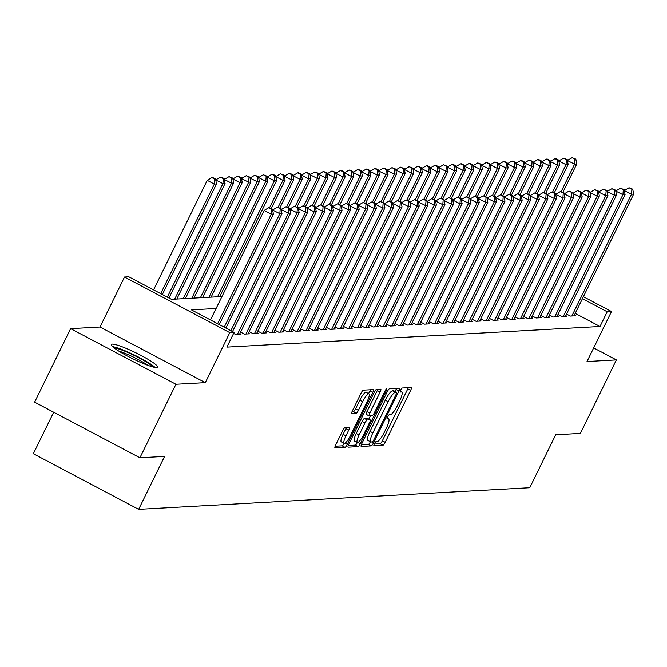 <?xml version="1.0" encoding="UTF-8"?>
<svg xmlns="http://www.w3.org/2000/svg" width="667" height="667" viewBox="0 0 667 667"><rect width="100%" height="100%" fill="white"/><g stroke="black" fill="none" stroke-linecap="round" stroke-linejoin="round"><path stroke-width="1" d="M374.395 443.747A2.268 0.509 117.8 0 0 373.929 445.723A2.268 0.509 117.8 0 0 373.995 445.739L382.941 445.239A3.243 0.725 117.8 0 0 385.201 442.313L410.647 390.353A3.243 0.725 117.8 0 0 411.322 387.535A3.243 0.725 117.8 0 0 411.222 387.51L402.276 388.011A2.268 0.509 117.8 0 0 400.7 390.062A2.268 0.509 117.8 0 0 400.225 392.038A2.268 0.509 117.8 0 0 400.3 392.046L401.459 391.988A10.372 2.334 117.8 0 1 401.776 392.046A10.372 2.334 117.8 0 1 399.625 401.075L397.507 405.403A10.372 2.334 117.8 0 1 390.287 414.791L389.128 414.849A2.268 0.509 117.8 0 0 387.544 416.9A2.268 0.509 117.8 0 0 387.077 418.876A2.268 0.509 117.8 0 0 387.143 418.893L388.302 418.826A10.372 2.334 117.8 0 1 388.628 418.893A10.372 2.334 117.8 0 1 386.476 427.914L384.35 432.249A10.372 2.334 117.8 0 1 377.13 441.629L375.971 441.696A2.268 0.509 117.8 0 0 374.395 443.747M156.628 367.559A25.763 3.36 26.1 0 0 157.57 367.175A25.763 3.36 26.1 0 0 138.544 354.135A25.763 3.36 26.1 0 0 112.239 344.114A25.763 3.36 26.1 0 0 111.297 344.505A25.763 3.36 26.1 0 0 130.323 357.545A25.763 3.36 26.1 0 0 156.628 367.559M345.047 427.539A3.243 0.725 117.8 0 0 342.788 430.473L335.651 445.047A3.243 0.725 117.8 0 0 334.976 447.865A3.243 0.725 117.8 0 0 335.076 447.891L345.014 447.34A3.243 0.725 117.8 0 0 347.265 444.405L372.72 392.446A3.243 0.725 117.8 0 0 373.395 389.628A3.243 0.725 117.8 0 0 373.295 389.611L363.357 390.162A3.243 0.725 117.8 0 0 361.105 393.088L352.476 410.697A3.243 0.725 117.8 0 0 351.801 413.523A3.243 0.725 117.8 0 0 351.901 413.54L356.153 413.307A3.243 0.725 117.8 0 0 358.412 410.372L362.69 401.642A8.671 1.951 117.8 0 1 368.993 393.847A8.671 1.951 117.8 0 1 367.192 401.392L350.433 435.593A8.671 1.951 117.8 0 1 344.139 443.388A8.671 1.951 117.8 0 1 345.931 435.843L348.724 430.14A3.243 0.725 117.8 0 0 349.4 427.322A3.243 0.725 117.8 0 0 349.3 427.305L345.047 427.539M139.912 457.779L34.617 402.168L70.635 328.648L175.93 384.259L139.912 457.779L164.574 456.42L138.644 509.346L529.773 487.719L555.703 434.784L580.365 433.417L616.375 359.905L587.002 361.531L611.489 311.539L607.203 311.772L600 326.48L226.88 347.115L234.084 332.408L229.798 332.641L124.504 277.03L128.798 276.797L171.477 299.341L221.944 296.548M175.93 384.259L205.303 382.641L229.798 332.641M361.831 443.605A3.243 0.725 117.8 0 0 361.164 446.423A3.243 0.725 117.8 0 0 361.264 446.44L371.194 445.889A3.243 0.725 117.8 0 0 373.453 442.955L398.908 391.004A3.243 0.725 117.8 0 0 399.575 388.177A3.243 0.725 117.8 0 0 399.475 388.161L389.545 388.711A3.243 0.725 117.8 0 0 387.285 391.646L361.831 443.605M358.104 446.615L348.166 447.165A3.243 0.725 117.8 0 1 348.066 447.148A3.243 0.725 117.8 0 1 348.741 444.322L374.195 392.371A3.243 0.725 117.8 0 1 376.455 389.436L380.699 389.203A3.243 0.725 117.8 0 1 380.799 389.22A3.243 0.725 117.8 0 1 380.132 392.038L369.81 413.115A3.243 0.725 117.8 0 0 369.134 415.933A3.243 0.725 117.8 0 0 369.235 415.95L372.053 415.791A3.243 0.725 117.8 0 0 374.312 412.865L385.059 390.929A2.268 0.509 117.8 0 1 386.71 388.886A2.268 0.509 117.8 0 1 386.235 390.862L360.363 443.68A3.243 0.725 117.8 0 1 358.104 446.615L355.261 445.114L348.241 445.498M616.375 359.905L593.672 347.907M566.55 314.065L570.36 316.075L575.513 315.791L574.345 315.183M557.971 314.541L561.781 316.55L566.933 316.266L565.774 315.658M549.391 315.016L553.21 317.025L558.354 316.742L557.195 316.125M540.82 315.483L544.631 317.5L549.775 317.217L548.616 316.6M532.241 315.958L536.051 317.976L541.195 317.692L540.037 317.075M523.662 316.433L527.472 318.451L532.625 318.167L531.457 317.55M515.082 316.908L518.901 318.926L524.045 318.643L522.886 318.026M506.511 317.384L510.322 319.401L515.466 319.109L514.307 318.501M497.932 317.859L501.742 319.868L506.887 319.585L505.728 318.976M489.353 318.334L493.163 320.343L498.316 320.06L497.148 319.451M480.774 318.809L484.584 320.819L489.736 320.535L488.577 319.927M472.203 319.285L476.013 321.294L481.157 321.01L479.998 320.393M463.623 319.76L467.434 321.769L472.578 321.486L471.419 320.869M455.044 320.227L458.854 322.244L463.999 321.961L462.84 321.344M446.465 320.702L450.275 322.72L455.428 322.436L454.269 321.819M437.886 321.177L441.704 323.195L446.848 322.911L445.689 322.294M429.315 321.652L433.125 323.67L438.269 323.378L437.11 322.77M420.735 322.128L424.546 324.145L429.69 323.854L428.531 323.245M412.156 322.603L415.966 324.612L421.119 324.329L419.952 323.72M403.577 323.078L407.395 325.087L412.54 324.804L411.381 324.195M395.006 323.553L398.816 325.563L403.96 325.279L402.801 324.671M386.426 324.029L390.237 326.038L395.381 325.754L394.222 325.137M377.847 324.504L381.657 326.513L386.802 326.23L385.643 325.613M369.268 324.971L373.078 326.988L378.231 326.705L377.072 326.088M360.689 325.446L364.507 327.464L369.651 327.18L368.492 326.563M352.118 325.921L355.928 327.939L361.072 327.655L359.913 327.038M343.538 326.396L347.349 328.414L352.493 328.122L351.334 327.514M334.959 326.872L338.769 328.889L343.922 328.598L342.755 327.989M326.38 327.347L330.198 329.356L335.343 329.073L334.184 328.464M317.809 327.822L321.619 329.832L326.763 329.548L325.604 328.939M309.23 328.297L313.04 330.307L318.184 330.023L317.025 329.415M300.65 328.773L304.46 330.782L309.605 330.498L308.446 329.882M292.071 329.24L295.881 331.257L301.034 330.974L299.875 330.357M283.492 329.715L287.31 331.732L292.454 331.449L291.296 330.832M274.921 330.19L278.731 332.208L283.875 331.924L282.716 331.307M266.341 330.665L270.152 332.683L275.296 332.399L274.137 331.782M257.762 331.14L261.572 333.158L266.725 332.866L265.558 332.258M249.183 331.616L253.001 333.625L258.146 333.342L256.987 332.733M240.612 332.091L244.422 334.1L249.566 333.817L248.407 333.208M233.6 333.392L235.843 334.576L240.987 334.292L239.828 333.683M600 326.48L575.221 313.39M53.685 412.231L33.35 453.735L138.644 509.346M205.303 382.641L100.017 327.022L70.635 328.648M100.017 327.022L124.504 277.03M216.091 308.496L191.404 309.863L234.084 332.408M607.203 311.772L582.424 298.683M583.4 296.698L611.489 311.539M374.245 444.064L380.098 443.738A3.243 0.725 117.8 0 0 382.349 440.804L407.804 388.853A3.243 0.725 117.8 0 0 408.312 387.677M395.106 391.454L396.056 389.495A3.243 0.725 117.8 0 0 396.565 388.319M361.331 444.781L368.351 444.389A3.243 0.725 117.8 0 0 370.452 441.771M372.253 441.904A2.268 0.509 117.8 0 0 373.828 439.845L396.173 394.239A2.268 0.509 117.8 0 0 396.64 392.271A2.268 0.509 117.8 0 0 396.573 392.254L395.348 392.321A10.372 2.334 117.8 0 0 388.136 401.709L372.861 432.883A10.372 2.334 117.8 0 0 370.71 441.904A10.372 2.334 117.8 0 0 371.027 441.971L372.253 441.904M393.847 390.812A2.268 0.509 117.8 0 0 393.797 390.762A2.268 0.509 117.8 0 0 393.73 390.754L396.573 392.254M370.71 441.904L367.859 440.403A10.372 2.334 117.8 0 1 370.01 431.382L385.284 400.2A10.372 2.334 117.8 0 1 392.504 390.82L393.73 390.754M369.059 415.858L366.391 414.449A3.243 0.725 117.8 0 1 366.291 414.432A3.243 0.725 117.8 0 1 366.958 411.606L377.289 390.537A3.243 0.725 117.8 0 0 377.789 389.361M370.393 415.883L368.809 419.134M359.096 434.976A8.671 1.951 117.8 0 0 357.295 442.521A8.671 1.951 117.8 0 0 363.598 434.726L369.501 422.678A3.243 0.725 117.8 0 0 370.177 419.86A3.243 0.725 117.8 0 0 370.077 419.835L367.259 419.993A3.243 0.725 117.8 0 0 364.999 422.928L359.096 434.976L356.253 433.475A8.671 1.951 117.8 0 0 354.452 441.02L357.295 442.521M367.4 418.426A3.243 0.725 117.8 0 0 367.334 418.351A3.243 0.725 117.8 0 0 367.234 418.334L370.077 419.835M356.253 433.475L362.156 421.419A3.243 0.725 117.8 0 1 364.407 418.492L367.234 418.334M355.261 445.114A3.243 0.725 117.8 0 0 357.337 442.538M344.139 443.388L341.287 441.887A8.671 1.951 117.8 0 1 343.088 434.342L345.881 428.639A3.243 0.725 117.8 0 0 346.381 427.464M368.993 393.847L366.15 392.346A8.671 1.951 117.8 0 0 359.846 400.133L362.69 401.642M351.976 411.873L353.31 411.797A3.243 0.725 117.8 0 0 355.569 408.871L359.846 400.133M368.568 393.622L369.877 390.945A3.243 0.725 117.8 0 0 370.377 389.77M335.142 446.223L342.163 445.839A3.243 0.725 117.8 0 0 344.164 443.405M562.881 192.354L576.738 164.065L574.595 164.19L567.425 160.547M574.971 159.205L575.829 159.155L572.128 157.695L574.971 159.205L574.595 164.19L561.205 191.512M575.829 159.155L576.738 164.065M567.475 160.43L572.128 157.695M571.861 315.991L631.507 194.247L633.65 194.13L574.004 315.875M624.337 190.604L631.507 194.247L631.891 189.261L632.741 189.211L629.039 187.76L631.891 189.261M629.039 187.76L624.395 190.487M633.65 194.13L632.741 189.211M114.307 348.041A22.294 2.91 -153.9 0 1 128.689 352.843A22.294 2.91 -153.9 0 1 152.935 366.967M147.932 365.349A20.644 2.693 26.1 0 0 128.314 354.711A20.644 2.693 26.1 0 0 118.643 351.009M155.069 367.442A25.596 3.343 26.1 0 0 128.014 352.051A25.596 3.343 26.1 0 0 112.615 346.64M554.302 192.83L568.159 164.541L566.016 164.666L558.846 161.014M566.4 159.68L567.25 159.63L563.548 158.171L566.4 159.68L566.016 164.666L552.626 191.988M567.25 159.63L568.159 164.541M558.896 160.905L563.548 158.171M545.723 193.305L559.58 165.016L557.437 165.133L550.267 161.489M557.82 160.147L558.679 160.105L555.828 158.596L554.969 158.646L557.82 160.147L557.437 165.133L544.055 192.463M558.679 160.105L559.58 165.016M550.325 161.381L554.969 158.646M537.152 193.772L551 165.491L548.858 165.608L541.687 161.964M549.241 160.622L550.1 160.58L547.257 159.071L546.398 159.121L549.241 160.622L548.858 165.608L535.476 192.938M550.1 160.58L551 165.491M541.746 161.856L546.398 159.121M528.572 194.247L542.429 165.966L540.278 166.083L533.116 162.44M540.662 161.097L541.521 161.055L538.678 159.546L537.819 159.596L540.662 161.097L540.278 166.083L526.897 193.405M541.521 161.055L542.429 165.966M533.166 162.331L537.819 159.596M563.29 316.466L622.928 194.722L625.071 194.606L565.433 316.35M615.758 191.079L622.928 194.722L623.312 189.736L624.17 189.686L620.468 188.236L623.312 189.736M620.468 188.236L615.816 190.962M625.071 194.606L624.17 189.686M554.711 316.942L614.349 195.198L616.491 195.081L556.853 316.825M607.178 191.554L614.349 195.198L614.732 190.212L615.591 190.162L611.889 188.711L614.732 190.212M611.889 188.711L607.237 191.437M616.491 195.081L615.591 190.162M546.131 317.417L605.769 195.673L607.92 195.556L548.274 317.3M598.607 192.029L605.769 195.673L606.153 190.687L607.012 190.637L603.31 189.186L606.153 190.687M603.31 189.186L598.658 191.913M607.92 195.556L607.012 190.637M537.552 317.892L597.198 196.148L599.341 196.031L539.695 317.775M590.028 192.505L597.198 196.148L597.582 191.162L598.432 191.112L594.731 189.653L597.582 191.162M594.731 189.653L590.078 192.388M599.341 196.031L598.432 191.112M519.993 194.722L533.85 166.442L531.707 166.558L524.537 162.915M532.083 161.572L532.941 161.522L529.239 160.072L532.083 161.572L531.707 166.558L518.317 193.88M532.941 161.522L533.85 166.442M524.587 162.798L529.239 160.072M528.973 318.367L588.619 196.623L590.762 196.498L531.124 318.251M581.449 192.971L588.619 196.623L589.003 191.637L589.861 191.587L586.151 190.128L589.003 191.637M586.151 190.128L581.507 192.863M590.762 196.498L589.861 191.587M511.414 195.198L525.271 166.917L523.128 167.033L515.958 163.39M523.512 162.048L524.37 161.998L521.519 160.497L520.66 160.547L523.512 162.048L523.128 167.033L509.738 194.355M524.37 161.998L525.271 166.917M516.016 163.273L520.66 160.547M520.402 318.843L580.04 197.099L582.183 196.973L522.544 318.718M572.87 193.447L580.04 197.099L580.423 192.113L581.282 192.063L577.58 190.604L580.423 192.113M577.58 190.604L572.928 193.338M582.183 196.973L581.282 192.063M502.835 195.673L516.692 167.392L514.549 167.509L507.379 163.865M514.932 162.523L515.791 162.473L512.089 161.022L514.932 162.523L514.549 167.509L501.167 194.831M515.791 162.473L516.692 167.392M507.437 163.749L512.089 161.022M511.822 319.318L571.461 197.565L573.612 197.449L513.965 319.193M564.29 193.922L571.461 197.565L571.844 192.58L572.703 192.538L569.001 191.079L571.844 192.58M569.001 191.079L564.349 193.814M573.612 197.449L572.703 192.538M494.264 196.148L508.121 167.867L505.97 167.984L498.799 164.34M506.353 162.998L507.212 162.948L504.369 161.447L503.51 161.497L506.353 162.998L505.97 167.984L492.588 195.306M507.212 162.948L508.121 167.867M498.858 164.224L503.51 161.497M503.243 319.785L562.89 198.041L565.032 197.924L505.386 319.668M555.719 194.397L562.89 198.041L563.265 193.055L564.124 193.013L560.422 191.554L563.265 193.055M560.422 191.554L555.769 194.289M565.032 197.924L564.124 193.013M485.684 196.623L499.541 168.342L497.399 168.459L490.228 164.816M497.774 163.473L498.633 163.423L494.931 161.964L497.774 163.473L497.399 168.459L484.009 195.781M498.633 163.423L499.541 168.342M490.278 164.699L494.931 161.964M494.664 320.26L554.31 198.516L556.453 198.399L496.815 320.143M547.14 194.872L554.31 198.516L554.694 193.53L555.553 193.488L551.842 192.029L554.694 193.53M551.842 192.029L547.198 194.764M556.453 198.399L555.553 193.488M477.105 197.099L490.962 168.809L488.819 168.934L481.649 165.283M489.203 163.949L490.053 163.899L486.351 162.44L489.203 163.949L488.819 168.934L475.429 196.256M490.053 163.899L490.962 168.809M481.707 165.174L486.351 162.44M486.093 320.735L545.731 198.991L547.874 198.874L488.236 320.619M538.561 195.348L545.731 198.991L546.115 194.005L546.973 193.955L543.272 192.505L546.115 194.005M543.272 192.505L538.619 195.231M547.874 198.874L546.973 193.955M468.526 197.574L482.383 169.285L480.24 169.41L473.07 165.758M480.624 164.424L481.482 164.374L477.78 162.915L480.624 164.424L480.24 169.41L466.858 196.732M481.482 164.374L482.383 169.285M473.128 165.649L477.78 162.915M477.514 321.211L537.152 199.466L539.295 199.35L479.656 321.094M529.982 195.823L537.152 199.466L537.535 194.481L538.394 194.43L534.692 192.98L537.535 194.481M534.692 192.98L530.04 195.706M539.295 199.35L538.394 194.43M459.955 198.049L473.803 169.76L471.661 169.877L464.49 166.233M472.044 164.891L472.903 164.849L470.06 163.34L469.201 163.39L472.044 164.891L471.661 169.877L458.279 197.207M472.903 164.849L473.803 169.76M464.549 166.125L469.201 163.39M468.934 321.686L528.581 199.942L530.724 199.825L471.077 321.569M521.411 196.298L528.581 199.942L528.956 194.956L529.815 194.906L526.113 193.455L528.956 194.956M526.113 193.455L521.461 196.181M530.724 199.825L529.815 194.906M451.376 198.516L465.233 170.235L463.081 170.352L455.92 166.708M463.465 165.366L464.324 165.324L461.481 163.815L460.622 163.865L463.465 165.366L463.081 170.352L449.7 197.682M464.324 165.324L465.233 170.235M455.97 166.6L460.622 163.865M460.355 322.161L520.002 200.417L522.144 200.3L462.498 322.044M512.831 196.773L520.002 200.417L520.385 195.431L521.235 195.381L517.534 193.93L520.385 195.431M517.534 193.93L512.881 196.657M522.144 200.3L521.235 195.381M442.796 198.991L456.653 170.71L454.51 170.827L447.34 167.184M454.886 165.841L455.744 165.8L452.901 164.29L452.043 164.34L454.886 165.841L454.51 170.827L441.12 198.149M455.744 165.8L456.653 170.71M447.39 167.075L452.043 164.34M451.776 322.636L511.422 200.892L513.565 200.767L453.927 322.52M504.252 197.249L511.422 200.892L511.806 195.906L512.665 195.856L508.954 194.397L511.806 195.906M508.954 194.397L504.31 197.132M513.565 200.767L512.665 195.856M434.217 199.466L448.074 171.186L445.931 171.302L438.761 167.659M446.315 166.316L447.173 166.266L443.463 164.816L446.315 166.316L445.931 171.302L432.541 198.624M447.173 166.266L448.074 171.186M438.819 167.542L443.463 164.816M443.205 323.111L502.843 201.367L504.986 201.242L445.348 322.995M495.673 197.715L502.843 201.367L503.226 196.381L504.085 196.331L500.383 194.872L503.226 196.381M500.383 194.872L495.731 197.607M504.986 201.242L504.085 196.331M425.638 199.942L439.495 171.661L437.352 171.778L430.182 168.134M437.735 166.792L438.594 166.742L435.751 165.241L434.892 165.291L437.735 166.792L437.352 171.778L423.97 199.1M438.594 166.742L439.495 171.661M430.24 168.017L434.892 165.291M434.626 323.587L494.264 201.843L496.415 201.717L436.768 323.462M487.093 198.191L494.264 201.843L494.647 196.857L495.506 196.807L491.804 195.348L494.647 196.857M491.804 195.348L487.152 198.082M496.415 201.717L495.506 196.807M417.067 200.417L430.924 172.136L428.773 172.253L421.602 168.609M429.156 167.267L430.015 167.217L427.172 165.716L426.313 165.766L429.156 167.267L428.773 172.253L415.391 199.575M430.015 167.217L430.924 172.136M421.661 168.493L426.313 165.766M426.046 324.062L485.693 202.309L487.835 202.193L428.189 323.937M478.522 198.666L485.693 202.309L486.068 197.324L486.927 197.282L483.225 195.823L486.068 197.324M483.225 195.823L478.572 198.558M487.835 202.193L486.927 197.282M408.487 200.892L422.344 172.611L420.202 172.728L413.031 169.085M420.577 167.742L421.436 167.692L417.734 166.241L420.577 167.742L420.202 172.728L406.812 200.05M421.436 167.692L422.344 172.611M413.081 168.968L417.734 166.241M417.467 324.529L477.113 202.785L479.256 202.668L419.618 324.412M469.943 199.141L477.113 202.785L477.497 197.799L478.356 197.757L474.646 196.298L477.497 197.799M474.646 196.298L470.002 199.033M479.256 202.668L478.356 197.757M399.908 201.367L413.765 173.078L411.622 173.203L404.452 169.56M412.006 168.217L412.856 168.167L409.154 166.708L412.006 168.217L411.622 173.203L398.232 200.525M412.856 168.167L413.765 173.078M404.51 169.443L409.154 166.708M408.896 325.004L468.534 203.26L470.677 203.143L411.039 324.887M461.364 199.616L468.534 203.26L468.918 198.274L469.776 198.232L466.075 196.773L468.918 198.274M466.075 196.773L461.422 199.508M470.677 203.143L469.776 198.232M391.329 201.843L405.186 173.553L403.043 173.678L395.873 170.027M403.427 168.693L404.285 168.643L400.584 167.184L403.427 168.693L403.043 173.678L389.661 201M404.285 168.643L405.186 173.553M395.931 169.918L400.584 167.184M400.317 325.479L459.955 203.735L462.106 203.618L402.459 325.363M452.785 200.092L459.955 203.735L460.338 198.749L461.197 198.699L457.495 197.249L460.338 198.749M457.495 197.249L452.843 199.975M462.106 203.618L461.197 198.699M382.758 202.318L396.607 174.029L394.464 174.154L387.294 170.502M394.847 169.168L395.706 169.118L392.004 167.659L394.847 169.168L394.464 174.154L381.082 201.476M395.706 169.118L396.607 174.029M387.352 170.393L392.004 167.659M391.737 325.955L451.384 204.21L453.527 204.094L393.88 325.838M444.214 200.567L451.384 204.21L451.759 199.225L452.618 199.175L448.916 197.724L451.759 199.225M448.916 197.724L444.264 200.45M453.527 204.094L452.618 199.175M374.179 202.785L388.036 174.504L385.885 174.621L378.723 170.977M386.268 169.635L387.127 169.593L384.284 168.084L383.425 168.134L386.268 169.635L385.885 174.621L372.503 201.951M387.127 169.593L388.036 174.504M378.773 170.869L383.425 168.134M383.158 326.43L442.805 204.686L444.947 204.569L385.301 326.313M435.634 201.042L442.805 204.686L443.188 199.7L444.039 199.65L440.337 198.199L443.188 199.7M440.337 198.199L435.684 200.925M444.947 204.569L444.039 199.65M365.599 203.26L379.456 174.979L377.314 175.096L370.143 171.452M377.697 170.11L378.548 170.068L375.704 168.559L374.846 168.609L377.697 170.11L377.314 175.096L363.924 202.426M378.548 170.068L379.456 174.979M370.193 171.344L374.846 168.609M374.579 326.905L434.225 205.161L436.368 205.044L376.73 326.788M427.055 201.517L434.225 205.161L434.609 200.175L435.468 200.125L431.757 198.674L434.609 200.175M431.757 198.674L427.113 201.401M436.368 205.044L435.468 200.125M357.02 203.735L370.877 175.454L368.734 175.571L361.564 171.928M369.118 170.585L369.977 170.544L367.125 169.034L366.266 169.085L369.118 170.585L368.734 175.571L355.344 202.893M369.977 170.544L370.877 175.454M361.622 171.819L366.266 169.085M366.008 327.38L425.646 205.636L427.789 205.511L368.151 327.264M418.476 201.993L425.646 205.636L426.03 200.65L426.888 200.6L423.186 199.141L426.03 200.65M423.186 199.141L418.534 201.876M427.789 205.511L426.888 200.6M348.441 204.21L362.298 175.93L360.155 176.046L352.985 172.403M360.539 171.06L361.397 171.01L358.554 169.51L357.695 169.56L360.539 171.06L360.155 176.046L346.773 203.368M361.397 171.01L362.298 175.93M353.043 172.286L357.695 169.56M357.429 327.856L417.067 206.111L419.218 205.986L359.571 327.739M409.905 202.46L417.067 206.111L417.45 201.126L418.309 201.075L414.607 199.616L417.45 201.126M414.607 199.616L409.955 202.351M419.218 205.986L418.309 201.075M339.87 204.686L353.727 176.405L351.576 176.522L344.405 172.878M351.959 171.536L352.818 171.486L349.116 170.035L351.959 171.536L351.576 176.522L338.194 203.844M352.818 171.486L353.727 176.405M344.464 172.761L349.116 170.035M348.849 328.331L408.496 206.578L410.639 206.462L350.992 328.206M401.326 202.935L408.496 206.578L408.871 201.592L409.73 201.551L406.028 200.092L408.871 201.592M406.028 200.092L401.376 202.826M410.639 206.462L409.73 201.551M331.291 205.161L345.147 176.88L343.005 176.997L335.834 173.353M343.38 172.011L344.239 171.961L341.396 170.46L340.537 170.51L343.38 172.011L343.005 176.997L329.615 204.319M344.239 171.961L345.147 176.88M335.885 173.237L340.537 170.51M340.27 328.806L399.917 207.053L402.059 206.937L342.421 328.681M392.746 203.41L399.917 207.053L400.3 202.068L401.159 202.026L397.449 200.567L400.3 202.068M397.449 200.567L392.805 203.302M402.059 206.937L401.159 202.026M322.711 205.636L336.568 177.355L334.425 177.472L327.255 173.829M334.809 172.486L335.668 172.436L331.958 170.985L334.809 172.486L334.425 177.472L321.035 204.794M335.668 172.436L336.568 177.355M327.314 173.712L331.958 170.985M331.699 329.273L391.337 207.529L393.48 207.412L333.842 329.156M384.167 203.885L391.337 207.529L391.721 202.543L392.58 202.501L388.878 201.042L391.721 202.543M388.878 201.042L384.225 203.777M393.48 207.412L392.58 202.501M314.132 206.111L327.989 177.822L325.846 177.947L318.676 174.304M326.23 172.961L327.088 172.911L323.387 171.452L326.23 172.961L325.846 177.947L312.464 205.269M327.088 172.911L327.989 177.822M318.734 174.187L323.387 171.452M323.12 329.748L382.758 208.004L384.909 207.887L325.263 329.631M375.588 204.36L382.758 208.004L383.141 203.018L384 202.968L380.298 201.517L383.141 203.018M380.298 201.517L375.646 204.244M384.909 207.887L384 202.968M305.561 206.587L319.41 178.297L317.267 178.422L310.097 174.771M317.65 173.437L318.509 173.387L314.807 171.928L317.65 173.437L317.267 178.422L303.885 205.744M318.509 173.387L319.41 178.297M310.155 174.662L314.807 171.928M314.541 330.223L374.187 208.479L376.33 208.362L316.683 330.107M367.017 204.836L374.187 208.479L374.562 203.493L375.421 203.443L371.719 201.993L374.562 203.493M371.719 201.993L367.067 204.719M376.33 208.362L375.421 203.443M296.982 207.062L310.839 178.773L308.696 178.889L301.526 175.246M309.071 173.904L309.93 173.862L306.228 172.403L309.071 173.904L308.696 178.889L295.306 206.22M309.93 173.862L310.839 178.773M301.576 175.138L306.228 172.403M305.961 330.699L365.608 208.954L367.75 208.838L308.104 330.582M358.437 205.311L365.608 208.954L365.991 203.969L366.842 203.919L363.14 202.468L365.991 203.969M363.14 202.468L358.487 205.194M367.75 208.838L366.842 203.919M288.402 207.529L302.259 179.248L300.117 179.365L292.946 175.721M300.5 174.379L301.351 174.337L298.508 172.828L297.649 172.878L300.5 174.379L300.117 179.365L286.727 206.695M301.351 174.337L302.259 179.248M292.996 175.613L297.649 172.878M297.382 331.174L357.028 209.43L359.171 209.313L299.533 331.057M349.858 205.786L357.028 209.43L357.412 204.444L358.271 204.394L354.561 202.943L357.412 204.444M354.561 202.943L349.917 205.669M359.171 209.313L358.271 204.394M279.823 208.004L293.68 179.723L291.537 179.84L284.367 176.196M291.921 174.854L292.78 174.812L289.928 173.303L289.069 173.353L291.921 174.854L291.537 179.84L278.147 207.162M292.78 174.812L293.68 179.723M284.425 176.088L289.069 173.353M288.811 331.649L348.449 209.905L350.592 209.788L290.954 331.532M341.279 206.261L348.449 209.905L348.833 204.919L349.691 204.869L345.99 203.418L348.833 204.919M345.99 203.418L341.337 206.145M350.592 209.788L349.691 204.869M271.252 208.479L285.101 180.198L282.958 180.315L275.788 176.672M283.342 175.329L284.2 175.279L280.499 173.829L283.342 175.329L282.958 180.315L269.576 207.637M284.2 175.279L285.101 180.198M275.846 176.555L280.499 173.829M280.232 332.124L339.87 210.38L342.021 210.255L282.374 332.008M332.708 206.737L339.87 210.38L340.253 205.394L341.112 205.344L337.41 203.885L340.253 205.394M337.41 203.885L332.758 206.62M342.021 210.255L341.112 205.344M219.701 296.673L276.53 180.674L274.379 180.79L267.217 177.147M274.762 175.805L275.621 175.755L272.778 174.254L271.919 174.304L274.762 175.805L274.379 180.79L217.55 296.79M275.621 175.755L276.53 180.674M267.267 177.03L271.919 174.304M271.652 332.6L331.299 210.855L333.442 210.73L273.795 332.483M324.129 207.204L331.299 210.855L331.674 205.87L332.533 205.82L328.831 204.36L331.674 205.87M328.831 204.36L324.179 207.095M333.442 210.73L332.533 205.82M211.122 297.148L267.951 181.149L265.808 181.266L258.638 177.622M266.183 176.28L267.042 176.23L263.34 174.779L266.183 176.28L265.808 181.266L208.979 297.265M267.042 176.23L267.951 181.149M258.688 177.505L263.34 174.779M263.073 333.075L322.72 211.322L324.862 211.206L265.224 332.95M315.549 207.679L322.72 211.322L323.103 206.336L323.962 206.295L320.252 204.836L323.103 206.336M320.252 204.836L315.608 207.57M324.862 211.206L323.962 206.295M202.543 297.624L259.371 181.624L257.229 181.741L250.058 178.097M257.612 176.755L258.471 176.705L254.761 175.254L257.612 176.755L257.229 181.741L200.4 297.74M258.471 176.705L259.371 181.624M250.117 177.981L254.761 175.254M254.502 333.55L314.14 211.798L316.283 211.681L256.645 333.425M306.97 208.154L314.14 211.798L314.524 206.812L315.383 206.77L311.681 205.311L314.524 206.812M311.681 205.311L307.028 208.046M316.283 211.681L315.383 206.77M193.964 298.099L250.792 182.099L248.649 182.216L241.479 178.573M249.033 177.23L249.892 177.18L246.19 175.729L249.033 177.23L248.649 182.216L191.821 298.216M249.892 177.18L250.792 182.099M241.537 178.456L246.19 175.729M245.923 334.017L305.561 212.273L307.712 212.156L248.066 333.9M298.391 208.629L305.561 212.273L305.945 207.287L306.803 207.245L303.101 205.786L305.945 207.287M303.101 205.786L298.449 208.521M307.712 212.156L306.803 207.245M185.384 298.574L242.221 182.566L240.07 182.691L232.9 179.048M240.453 177.705L241.312 177.655L237.61 176.196L240.453 177.705L240.07 182.691L183.242 298.691M241.312 177.655L242.221 182.566M232.958 178.931L237.61 176.196M237.344 334.492L296.99 212.748L299.133 212.631L239.486 334.375M289.82 209.105L296.99 212.748L297.365 207.762L298.224 207.712L294.522 206.261L297.365 207.762M294.522 206.261L289.87 208.988M299.133 212.631L298.224 207.712M176.813 299.049L233.642 183.041L231.499 183.167L224.329 179.515M231.874 178.181L232.733 178.131L229.031 176.672L231.874 178.181L231.499 183.167L174.671 299.166M232.733 178.131L233.642 183.041M224.379 179.406L229.031 176.672M230.857 330.699L288.411 213.223L290.554 213.106L232.516 331.574M281.241 209.58L288.411 213.223L288.794 208.237L289.645 208.187L285.943 206.737L288.794 208.237M285.943 206.737L281.299 209.463M290.554 213.106L289.645 208.187M168.968 298.016L225.062 183.517L222.92 183.633L215.749 179.99M223.303 178.648L224.154 178.606L221.311 177.105L220.452 177.147L223.303 178.648L222.92 183.633L167.317 297.14M224.154 178.606L225.062 183.517M215.8 179.882L220.452 177.147M224.229 327.197L279.832 213.698L281.974 213.582L225.888 328.072M272.661 210.055L279.832 213.698L280.215 208.713L281.074 208.663L277.372 207.212L280.215 208.713M277.372 207.212L272.72 209.938M281.974 213.582L281.074 208.663M162.339 294.514L216.483 183.992L214.34 184.109L207.229 180.357L153.568 289.878M214.724 179.123L215.583 179.081L212.731 177.572L211.873 177.622L214.724 179.123L214.34 184.109L160.68 293.638M215.583 179.081L216.483 183.992M207.229 180.357L211.873 177.622M217.6 323.703L271.252 214.174L273.395 214.057L219.251 324.579M210.48 319.943L264.14 210.413L271.252 214.174L271.636 209.188L272.495 209.138L268.793 207.687L271.636 209.188M268.793 207.687L264.14 210.413M273.395 214.057L272.495 209.138M387.052 418.167L388.302 418.826M400.208 391.321L401.459 391.988M407.804 388.853L410.647 390.353M382.349 440.804L385.201 442.313M380.098 443.738L382.941 445.239M396.056 389.495L398.908 391.004M371.527 441.938L373.453 442.955M368.351 444.389L371.194 445.889M392.504 390.82L395.348 392.321M385.284 400.2L388.136 401.709M370.01 431.382L372.861 432.883M377.289 390.537L380.132 392.038M366.958 411.606L369.81 413.115M385.343 390.387L386.235 390.862M358.004 442.438L360.363 443.68M364.407 418.492L367.259 419.993M362.156 421.419L364.999 422.928M345.881 428.639L348.724 430.14M343.088 434.342L345.931 435.843M355.569 408.871L358.412 410.372M353.31 411.797L356.153 413.307M369.877 390.945L372.72 392.446M345.006 443.213L347.265 444.405M342.163 445.839L345.014 447.34M387.077 418.076L388.628 418.893M400.233 391.229L401.776 392.046M393.797 390.762L396.64 392.271M366.291 414.432L369.134 415.933M367.334 418.351L370.177 419.86"/></g></svg>
